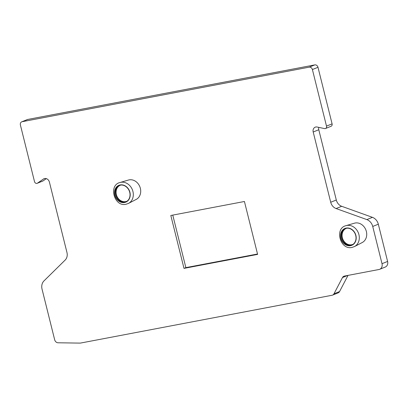 <?xml version="1.0" encoding="UTF-8"?>
<svg xmlns="http://www.w3.org/2000/svg" width="408" height="408" viewBox="0 0 408 408"><rect width="100%" height="100%" fill="white"/><g stroke="black" fill="none" stroke-linecap="round" stroke-linejoin="round"><path stroke-width="0.61" d="M333.974 293.806L339.563 291.557A3.698 3.106 68.1 0 1 338.145 292.873L332.556 295.122A3.698 3.106 -111.9 0 0 333.974 293.806L342.49 277.537A3.698 3.106 68.1 0 1 343.908 276.221A3.698 3.106 68.1 0 1 344.398 276.078L378.961 269.51A5.176 4.345 68.1 0 0 379.649 269.311L385.239 267.061A5.176 4.345 68.1 0 0 387.6 261.441L378.318 224.206L372.728 226.455A8.874 7.451 68.1 0 0 366.848 219.596L336.095 208.544A8.134 6.829 68.1 0 1 330.71 202.256L313.196 131.998A4.437 3.728 68.1 0 1 315.221 127.179A4.437 3.728 68.1 0 1 317.128 127.026L324.538 128.596A2.218 1.861 -111.9 0 0 325.492 128.52A2.218 1.861 -111.9 0 0 326.507 126.113L312.4 69.544A2.958 2.484 68.1 0 0 309.233 67.147L22.139 121.701A2.958 2.484 68.1 0 0 21.752 121.819L27.341 119.569A2.958 2.484 68.1 0 1 27.734 119.452L22.139 121.701M339.563 291.557L348.029 275.385M318.775 127.378A4.437 3.728 68.1 0 0 318.786 129.749L336.304 200.007A8.134 6.829 68.1 0 0 341.69 206.295L372.443 217.347A8.874 7.451 68.1 0 1 378.318 224.206M326.507 126.113L332.097 123.864A2.218 1.861 68.1 0 1 331.082 126.271L325.492 128.52M332.097 123.864L317.99 67.294L312.4 69.544M27.734 119.452L314.823 64.898A2.958 2.484 68.1 0 1 317.99 67.294M46.344 178.648L43.07 180.897A2.218 1.861 68.1 0 1 42.764 181.06L37.174 183.309A2.218 1.861 -111.9 0 0 37.475 183.146L43.467 179.03A4.437 3.728 68.1 0 1 44.074 178.704A4.437 3.728 68.1 0 1 49.414 182.121L66.958 252.491A8.134 6.829 68.1 0 1 65.168 260.054L43.993 280.888A8.874 7.451 68.1 0 0 42.044 289.139L54.662 339.747A3.698 3.106 -111.9 0 0 58.074 342.781L79.739 343.103A7.395 6.212 -111.9 0 0 80.896 342.995L332.066 295.265A3.698 3.106 -111.9 0 0 332.556 295.122M21.752 121.819A2.958 2.484 68.1 0 0 20.4 125.026L34.507 181.601A2.218 1.861 -111.9 0 0 37.174 183.309M387.6 261.441L382.01 263.69L372.728 226.455M382.01 263.69A5.176 4.345 68.1 0 1 379.649 269.311M120.049 182.504L128.454 180.035A10.465 8.787 68.1 0 1 129.163 179.862A10.465 8.787 68.1 0 1 139.99 187.104A10.465 8.787 68.1 0 1 136.236 199.39L128.464 203.424A11.312 9.496 68.1 0 0 132.524 190.143A11.312 9.496 68.1 0 0 120.819 182.32A11.312 9.496 -111.9 0 0 120.049 182.504C108.135 185.145 114.255 207.279 126.092 204.245L128.464 203.424M170.814 215.48L183.998 268.377L257.611 254.388L244.428 201.491L170.814 215.48M346.05 225.655L354.45 223.181A10.465 8.787 68.1 0 1 355.164 223.013A10.465 8.787 68.1 0 1 365.991 230.25A10.465 8.787 68.1 0 1 362.238 242.536L354.465 246.575A11.312 9.496 68.1 0 0 358.52 233.294A11.312 9.496 68.1 0 0 346.815 225.466A11.312 9.496 -111.9 0 0 346.05 225.655C334.137 228.296 340.257 250.43 352.089 247.396L354.465 246.575M346.229 228.296A8.874 7.451 -111.9 0 0 345.056 228.638A8.874 7.451 -111.9 0 0 341.205 238.971A8.874 7.451 -111.9 0 0 350.503 245.453A8.874 7.451 68.1 0 0 351.681 245.106A8.874 7.451 68.1 0 0 355.526 234.779A8.874 7.451 68.1 0 0 346.229 228.296M345.433 228.5A8.874 7.451 -111.9 0 0 342.026 238.899A8.874 7.451 -111.9 0 0 351.252 245.152A8.874 7.451 68.1 0 0 352.048 244.948M353.211 244.224A8.644 7.257 68.1 0 1 351.625 244.754A8.644 7.257 68.1 0 1 342.48 238.17A8.644 7.257 68.1 0 1 346.769 228.215M127.209 201.073A8.644 7.257 68.1 0 1 125.628 201.608A8.644 7.257 68.1 0 1 116.484 195.019A8.644 7.257 68.1 0 1 120.773 185.069M126.047 201.797A8.874 7.451 68.1 0 1 125.251 202.001A8.874 7.451 -111.9 0 1 116.03 195.748A8.874 7.451 -111.9 0 1 119.432 185.354M120.227 185.145A8.874 7.451 -111.9 0 0 119.054 185.492A8.874 7.451 -111.9 0 0 115.204 195.82A8.874 7.451 -111.9 0 0 124.506 202.302A8.874 7.451 68.1 0 0 125.679 201.96A8.874 7.451 68.1 0 0 129.53 191.627A8.874 7.451 68.1 0 0 120.227 185.145M172.768 215.108L185.864 267.628L257.519 254.011M183.998 268.377L185.864 267.628M346.173 228.082A9.098 7.635 -111.9 0 0 340.823 238.308A9.098 7.635 -111.9 0 0 350.559 245.667A9.098 7.635 68.1 0 0 355.909 235.441A9.098 7.635 68.1 0 0 346.173 228.082M120.176 184.931A9.098 7.635 68.1 0 1 129.912 192.29A9.098 7.635 68.1 0 1 124.557 202.516A9.098 7.635 -111.9 0 1 114.821 195.157A9.098 7.635 -111.9 0 1 120.176 184.931M44.742 178.52L43.467 179.03M43.07 180.897L37.475 183.146M314.823 64.898L309.233 67.147M318.786 129.749L313.196 131.998M336.304 200.007L330.71 202.256M341.69 206.295L336.095 208.544M372.443 217.347L366.848 219.596M347.657 275.456L342.49 277.537"/></g></svg>
